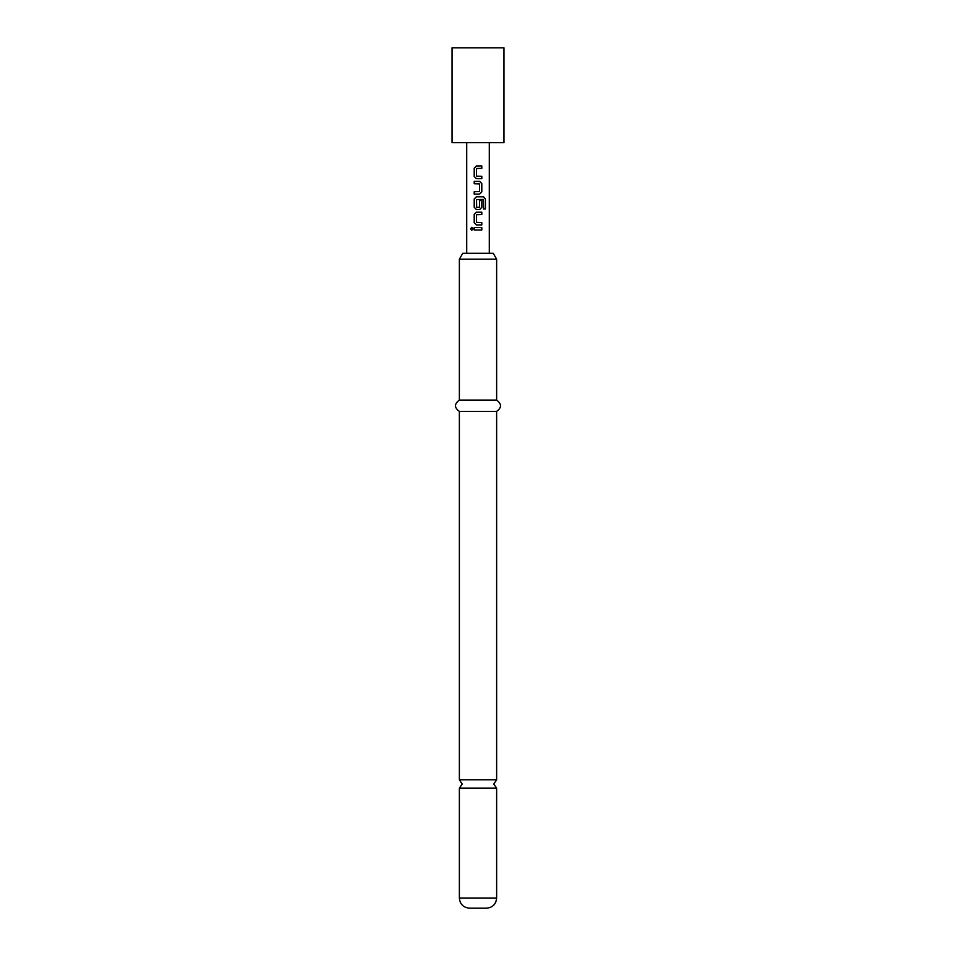 <?xml version="1.0" encoding="UTF-8"?>
<svg xmlns="http://www.w3.org/2000/svg" width="956" height="956" viewBox="0 0 956 956"><rect width="100%" height="100%" fill="white"/><g stroke="black" fill="none" stroke-linecap="round" stroke-linejoin="round"><path stroke-width="1.43" d="M471.822 227.337L470.746 228.795L471.834 230.265M473.041 228.795L471.762 227.325L470.591 228.795L471.762 230.265L473.041 228.795M496.63 779.809L459.37 779.809L462.19 783.992L459.37 788.186L496.63 788.186L493.81 783.992L496.63 779.809L496.63 411.379C501.804 407.686 501.804 403.922 496.63 400.086L496.63 259.172L459.37 259.172L459.37 400.086L496.63 400.086M476.399 165.962L474.296 168.172L474.296 176.478L476.399 178.688L481.812 178.688L481.812 176.322L476.518 176.155L476.518 168.495L481.812 168.34L481.812 165.962L476.363 165.962L474.212 168.172L474.212 176.478L476.363 178.688M481.74 178.688L481.74 176.322M474.296 191.726L474.296 194.104M474.296 181.377L474.296 183.743M476.399 196.793L474.296 199.003L474.296 207.297L476.399 209.519L479.673 209.519L481.812 207.297L481.812 200.509L479.518 200.509L479.518 207.249L476.674 207.404L476.518 199.577L483.33 199.422L483.461 208.958L485.409 208.958L485.409 199.003L483.605 196.793L476.363 196.793L474.212 199.003L474.212 207.297L476.363 209.519M479.637 209.519L481.74 207.297L481.74 200.509M476.399 212.196L474.296 214.419L474.296 222.712L476.399 224.923L481.812 224.923L481.812 222.557L476.518 222.401L476.518 214.73L481.812 214.574L481.812 212.196L476.363 212.196L474.212 214.419L474.212 222.712L476.363 224.923M481.74 224.923L481.74 222.557M474.296 227.612L474.296 229.99M478 142.647L503.967 142.647L503.967 47.8L452.033 47.8L452.033 142.647L478 142.647M496.63 898.043L459.37 898.043C459.92 904.149 463.302 907.543 469.527 908.2L486.473 908.2C492.699 907.543 496.08 904.149 496.63 898.043L496.63 788.186M459.37 259.172L462.752 253.304L493.248 253.304L496.63 259.172M459.37 779.809L459.37 411.379L496.63 411.379M478 181.377L479.673 181.377L481.812 183.588L481.812 191.893L479.673 194.104L474.212 194.104L474.212 191.726L479.518 191.57L479.518 183.911L474.212 183.743L474.212 181.377L478 181.377M478 227.612L481.812 227.612L481.812 229.99L474.212 229.99L474.212 227.612L478 227.612M481.74 229.99L481.74 227.612M481.74 214.574L481.74 212.196M485.254 208.958L485.409 199.003M485.254 199.003L483.497 196.793M479.637 194.104L481.812 191.893M481.74 191.893L481.812 183.588M481.74 183.588L479.637 181.377M481.74 168.34L481.74 165.962M489.293 253.304L489.293 142.647M466.707 253.304L466.707 142.647M459.37 411.379C454.196 407.686 454.196 403.922 459.37 400.086M459.37 898.043L459.37 788.186"/></g></svg>
